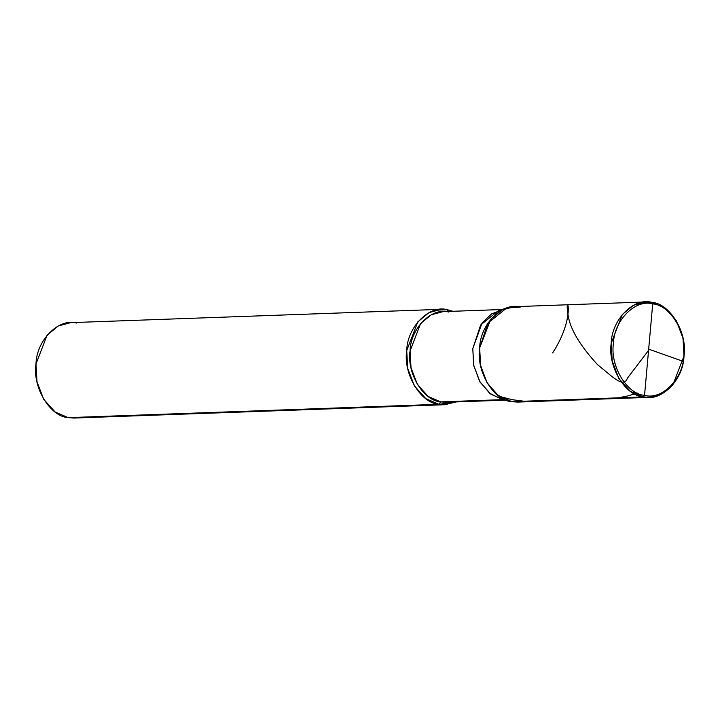 <?xml version="1.0" encoding="UTF-8"?>
<svg xmlns="http://www.w3.org/2000/svg" width="720" height="720" viewBox="0 0 720 720"><rect width="100%" height="100%" fill="white"/><g stroke="black" fill="none" stroke-linecap="round" stroke-linejoin="round"><path stroke-width="1.08" d="M649.323 397.35L643.392 396.936L511.821 401.67L517.761 402.084L649.323 397.35L661.734 394.029L672.903 384.804L684 356.058L683.001 338.202L676.323 320.751L664.929 308.043L651.834 302.364L639.999 302.796L651.834 302.364L652.707 303.903C670.293 304.929 687.402 333.477 683.811 355.815C683.361 378.702 661.77 400.437 644.553 395.325C626.967 394.299 609.858 365.76 613.449 343.422C613.899 320.526 635.49 298.8 652.707 303.903L644.553 395.325L643.392 396.936C625.194 395.883 607.509 366.354 611.217 343.242C611.685 319.563 634.014 297.081 651.834 302.364L652.707 303.903C635.49 298.8 613.899 320.526 613.449 343.422C609.858 365.76 626.967 394.299 644.553 395.325C661.77 400.437 683.361 378.702 683.811 355.815C687.402 333.477 670.293 304.929 652.707 303.903L644.553 395.325L643.392 396.936L511.821 401.67L498.726 395.991L487.332 383.292L480.654 365.832L479.655 347.976L490.752 319.239L501.921 310.014L514.332 306.684L645.894 301.95L633.492 305.28L622.314 314.505L611.217 343.242L612.225 361.098L618.894 378.558L630.288 391.257L643.392 396.936C661.203 402.219 683.541 379.746 684 356.058C687.717 332.955 670.023 303.426 651.834 302.364L645.894 301.95M511.821 401.67C493.632 400.617 475.938 371.088 479.655 347.976C480.114 324.297 502.452 301.815 520.263 307.098C502.452 301.815 480.114 324.297 479.655 347.976C475.938 371.088 493.632 400.617 511.821 401.67L497.385 394.974L486.675 382.176L480.528 365.184L479.655 347.976L487.917 323.109L506.646 308.034L520.263 307.098M506.646 308.034L498.447 310.662L480.654 324.981L472.797 348.606L473.625 364.959L479.475 381.096L489.645 393.255L501.633 399.258L510.003 401.292M502.56 309.69L491.616 313.884L482.121 322.875L472.797 348.606L473.751 365.571L480.087 382.158L490.914 394.227L503.361 399.618L440.64 401.877L428.202 396.477L417.375 384.417L411.03 367.83L410.085 350.865L420.624 323.568L431.235 314.793L443.025 311.643L502.029 309.519M503.361 399.618L440.64 401.877L438.903 404.298C420.705 403.236 403.02 373.707 406.728 350.604C407.196 326.916 429.525 304.443 447.345 309.726L448.659 312.03C431.739 307.017 410.517 328.365 410.085 350.865C406.548 372.816 423.36 400.869 440.64 401.877L438.903 404.298L68.166 417.636L55.071 411.957L43.677 399.249L36.999 381.798L36 363.942L47.097 335.196L58.266 325.971L70.677 322.65L441.405 309.312L429.003 312.633L417.825 321.858L406.728 350.604L407.736 368.46L414.405 385.911L425.799 398.619L438.903 404.298L456.174 401.913L444.834 404.712L438.903 404.298L68.166 417.636C49.977 416.574 32.283 387.045 36 363.942C36.459 340.254 58.797 317.781 76.608 323.064M448.659 312.03L447.345 309.726L452.916 311.283L447.345 309.726L435.51 310.149L447.345 309.726L441.405 309.312M440.64 401.877L446.283 402.273L505.287 400.149M68.166 417.636L74.106 418.05L444.834 404.712M648.72 349.155L683.046 361.323M637.443 393.093L627.588 396L618.021 397.854M648.891 349.956L627.363 378.261C624.51 386.316 616.563 379.854 611.946 376.524L597.465 364.59C580.185 345.735 570.447 329.553 568.251 316.044C563.391 289.485 578.412 313.011 552.636 352.944M614.79 362.34L612.99 364.383M524.016 401.229L512.316 399.708L499.32 396.414"/></g></svg>
